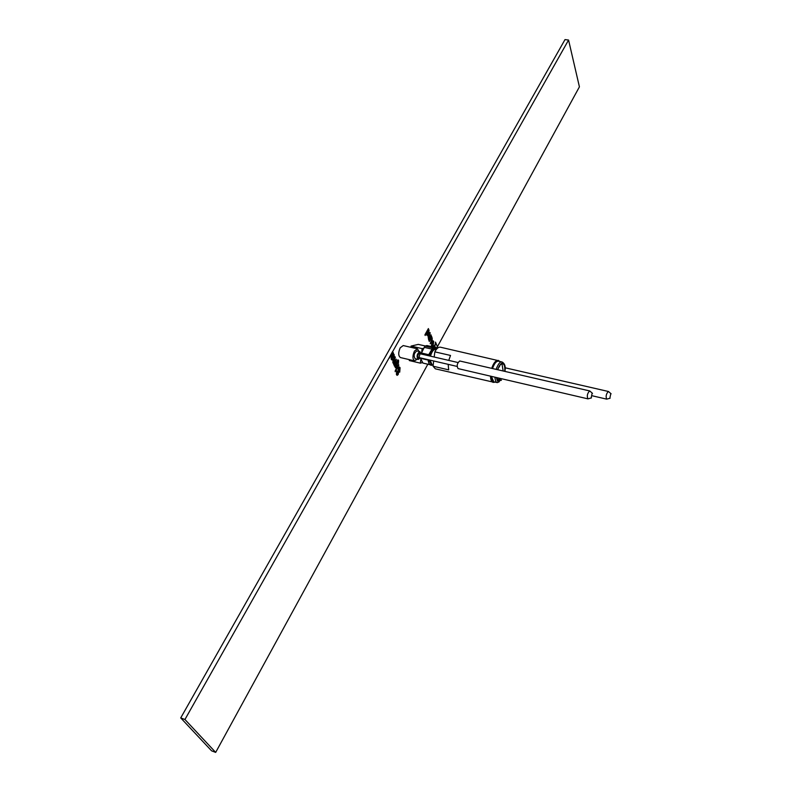 <?xml version="1.0" encoding="UTF-8"?>
<svg xmlns="http://www.w3.org/2000/svg" width="792" height="792" viewBox="0 0 792 792"><rect width="100%" height="100%" fill="white"/><g stroke="black" fill="none" stroke-linecap="round" stroke-linejoin="round"><path stroke-width="1.19" d="M494.921 377.18C495.287 380.794 496.099 382.595 497.336 382.615L499.267 381.754C498.039 382.338 497.109 380.942 496.485 377.546M448.163 364.34L448.688 369.864L433.036 366.201L435.353 368.825L494.178 382.348M434.184 357.024L434.838 351.856L450.519 355.45L448.767 360.4M433.689 360.984L433.036 366.201M434.838 351.856C436.62 348.47 438.461 346.906 440.352 347.183L497.228 360.38C495.079 361.152 493.238 363.805 491.723 368.359M426.819 359.38L421.235 358.637L420.72 357.964M426.799 359.825L420.809 358.34M421.235 358.637L421.354 358.113M421.74 354.153L421.225 353.905M421.393 353.628L421.463 353.024L428.729 354.697L428.64 355.45L421.255 353.668M428.64 355.45L428.106 355.618M429.719 364.657L422.948 363.073L420.75 358.835M434.184 347.203L426.997 345.56L424.908 346.074L421.463 353.024M424.74 347.47L431.996 349.133L432.165 347.738L424.908 346.074M434.135 348.361L434.283 347.223L432.165 347.738M429.531 364.459L428.007 360.528M428.729 354.697L431.996 349.133M428.858 363.29L428.116 359.687M428.581 355.727L432.095 349.312M433.125 365.092L430.601 365.152L429.165 363.934L428.304 359.726M428.809 355.786L432.65 348.866L434.471 348.411M434.471 348.401L435.442 348.628C433.115 348.579 431.244 351.005 429.818 355.905L428.848 355.677M428.323 359.905L429.294 360.132L431.571 365.369M430.521 356.182C431.571 352.311 433.056 350.014 434.996 349.292L436.352 349.401L435.234 349.351L435.778 349.906M433.165 365.181L432.185 364.944L430.056 360.132M498.901 378.111L498.762 379.17L499.594 378.269M498.812 378.784L499.505 378.942M498.851 367.033L499.415 366.062M499.475 366.844L499.623 365.746M500.188 378.398L499.861 379.586L501.296 380.368M503.158 370.993L501.96 363.736M497.97 380.992L499.861 379.586M504.662 371.339C505.118 366.963 504.484 364.429 502.762 363.716C500.9 363.587 499.217 365.597 497.713 369.735M496.683 377.596L498.683 381.368L501.356 379.952M502.098 362.003L498.574 361.162C496.317 361.023 494.297 363.478 492.515 368.537M491.357 376.349L493.802 381.823L497.336 382.615M425.116 345.946L418.285 344.391L411.068 346.084L410.909 347.322M423.967 348.183L422.146 348.619L411.068 346.084M409.415 359.657L409.306 360.558L420.364 363.152L422.185 362.677M422.146 348.619L421.69 352.301M420.809 359.479L420.364 363.152M393.495 353.281L393.248 354.064L394.228 354.727L394.02 357.301L393.149 357.954L391.901 356.568L391.674 358.509L392.763 359.41L391.901 359.954L391.189 359.152L391.139 356.677L393.198 352.628L393.248 354.064M398.604 360.508L398.406 363.459L397.802 360.805L396.792 361.924L397.564 362.33L396.911 366.26L395.327 367.696L394.772 365.528L394.446 366.122L394.149 365.468L397.98 359.825L398.604 360.508L398.366 363.34M395.366 370.22L395.188 371.705L395.366 370.22M431.541 336.273L432.165 340.194L430.244 343.748L431.838 338.481L430.61 339.075L429.294 341.461L429.036 340.827L431.541 336.273M428.383 328.581L428.264 329.918L429.096 330.135L428.423 334.006L426.967 335.363L426.462 333.165L425.185 335.481L424.918 334.838L428.383 328.581M430.917 334.749L428.66 339.936L428.026 336.006L429.967 332.442L428.373 337.729L429.571 337.184L430.917 334.749M431.412 346.569L431.749 342.233L433.184 340.867L433.749 341.461L433.135 345.451L432.056 346.718M400.079 367.736L399.722 372.161L399.673 368.518L398.524 368.518L398.208 374.537L397.129 375.349L396.426 374.596L396.663 370.824L396.832 373.814L397.861 373.893L398.188 367.854L399.366 366.993L400.079 367.736L399.673 372.052M398.554 364.528L398.841 365.171L396.178 369.943L395.881 369.3L398.554 364.528M396.109 359.093L396.396 359.746L393.713 364.528L393.802 363.211L392.862 362.835L392.981 360.499L395.05 356.747L393.367 362.261L394.673 361.657L396.109 359.093M435.253 348.094L436.075 348.916L437.402 346.718L435.511 342.104L435.145 345.065L432.65 346.846M437.402 346.718L579.417 86.853L568.567 40.046L184.942 719.502L215.681 752.4L427.838 364.211M434.917 344.718L434.115 347.183M435.095 345.5L434.61 346.381M568.567 40.046L565.003 39.6L180.725 717.918L211.603 750.836L215.681 752.4M184.942 719.502L180.725 717.918M392.604 351.5L388.991 358.103M428.333 328.67L428.65 329.225M428.551 329.205L428.264 329.918M429.007 330.115L428.423 334.006M428.323 333.986L426.918 335.353M425.136 335.363L426.462 333.165M426.769 334.075L428.155 333.373L428.393 330.502L427.324 331.422L427.086 334.373M427.324 331.422L426.868 334.095M428.304 330.482L427.423 331.442M430.868 334.838L431.175 335.382M431.086 335.363L428.62 339.827M429.917 332.531L430.234 333.085M430.135 333.066L428.373 337.729M431.492 336.362L431.808 336.917M431.709 336.897L431.392 337.659M432.204 337.917L432.165 340.194M432.066 340.174L430.195 343.639M431.462 338.144L430.61 339.075M430.521 339.055L429.254 341.352M433.135 340.857L433.749 341.461M433.65 341.441L433.135 345.451M433.036 345.421L431.967 346.698M432.996 341.837L431.927 342.807L431.828 345.767M431.561 345.441L432.868 344.817L433.046 341.847L432.026 342.827L431.462 345.421M435.135 345.233L434.065 347.173M433.58 347.064L433.858 346.559M434.303 348.381L435.055 347.005L436.442 348.272M435.372 347.035L436.412 348.054M399.158 368.013L398.524 368.518M398.435 368.498L398.277 369.933M398.178 369.904L398.663 372.388M398.564 372.369L398.208 374.537M398.109 374.507L397.079 375.329M396.614 370.913L396.98 371.527M396.881 371.498L396.832 373.814M396.733 373.794L397.218 374.309M399.317 366.983L399.99 367.716M395.327 370.31L395.663 370.864M395.564 370.844L395.139 371.596M398.505 364.617L398.841 365.171M398.742 365.152L396.129 369.834M397.228 361.033L396.792 361.924M397.465 362.3L396.911 366.26M396.812 366.241L395.277 367.676M397.93 359.815L398.505 360.489M396.782 362.736L395.663 363.746L395.475 366.647M395.248 366.399L396.584 365.676L396.832 362.746L395.752 363.775L395.149 366.369M396.059 359.182L396.396 359.746M396.307 359.726L393.664 364.419M393.277 363.3L393.802 363.211M395.01 356.836L395.347 357.4M395.248 357.38L393.367 362.261M393.525 354.083L394.228 354.727M394.129 354.707L394.02 357.301M393.921 357.281L393.099 357.944M391.693 356.747L391.505 357.578M391.406 357.558L391.674 358.509M392.446 358.746L392.763 359.41M392.664 359.39L391.852 359.944M393.159 352.737L393.396 353.262M393.258 354.895L392.238 355.786L393.268 356.945M392.476 355.568L393.317 356.964L393.733 355.331L392.377 355.549M392.773 351.876L389.11 358.36M437.352 346.698L435.501 342.184M419.027 351.44L417.414 348.817L414.424 351.113C412.404 355.964 412.474 359.212 414.622 360.875L417.226 359.231M417.414 348.817L403.217 345.56L400.188 347.827C398.168 352.648 398.247 355.895 400.435 357.558L414.622 360.875M458.192 368.617L458.063 368.597C456.548 365.755 457.103 363.211 459.716 360.984L459.934 361.033M591.139 398.029L592.159 393.089L591.139 398.029M415.265 358.766L415.127 358.746C413.434 355.796 413.988 353.192 416.8 350.935L417.047 350.995M419.077 357.578L419.958 353.747M609.82 398.336L610.8 393.555L609.82 398.336M494.495 381.982C492.931 382.645 491.862 380.764 491.288 376.339M492.456 368.527C494.495 363.459 496.228 360.964 497.663 361.043L499.267 361.32M490.515 376.16C490.624 379.794 491.495 381.873 493.119 382.387L495.02 382.1M497.554 369.696C499.415 365.231 500.98 363.102 502.217 363.31C504.296 363.023 505.167 365.706 504.821 371.379M504.91 371.398C505.811 366.755 504.88 363.627 502.108 362.003L501.128 362.033C499.722 362.023 498.039 364.468 496.089 369.359M588.02 398.871L587.912 398.851C586.743 395.99 587.327 393.357 589.644 390.941L589.862 391M418.196 359.449L418.057 359.429C416.374 356.479 416.938 353.875 419.74 351.618L416.929 350.955M420.255 357.855L418.79 359.014C417.206 356.628 417.641 354.38 420.116 352.282L421.146 354.014M606.781 399.148L606.682 399.138C605.613 396.376 606.167 393.822 608.355 391.476L608.553 391.535M426.997 345.56L434.234 347.213M499.792 361.449L498.217 360.35M591.466 397.901L587.912 398.851L458.063 368.597M420.344 357.875L418.275 359.459L415.127 358.746M457.093 366.419L419.008 357.568M457.994 362.528L419.899 353.727M421.235 354.034L419.869 351.628M592.505 393.377L589.743 390.951L459.825 361.003M610.107 398.218L606.682 399.138L592.475 395.842M611.117 393.812L608.444 391.495L505.108 367.785"/></g></svg>
